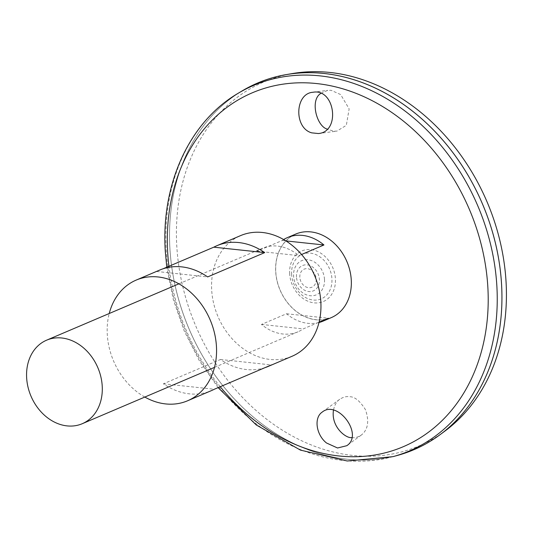 <?xml version="1.0" encoding="UTF-8"?>
<svg xmlns="http://www.w3.org/2000/svg" width="533" height="533" viewBox="0 0 533 533"><rect width="100%" height="100%" fill="white"/><g stroke="black" fill="none" stroke-linecap="round" stroke-linejoin="round"><path stroke-width="0.4" stroke-dasharray="2.67 2" d="M144.816 397.058A65.592 52.487 66.9 0 1 107.293 334.604A65.592 52.487 66.9 0 1 109.225 313.504M291.964 356.31A65.592 52.487 66.9 0 1 211.688 290.132A65.592 52.487 66.9 0 1 240.55 235.626M265.114 367.603A65.592 52.487 66.9 0 1 220.482 359.489L163.411 383.8A65.592 52.487 -113.1 0 0 211.228 390.702M159.82 270.018A65.592 52.487 -113.1 0 0 156.742 271.477L163.011 268.812M156.742 271.477L207.637 276.92M163.411 383.8L214.313 389.243M220.482 359.489L271.377 364.932M397.318 455.462A199.289 159.474 66.9 0 1 169.9 248.651A199.289 159.474 66.9 0 1 242.049 90.956M413.808 449.712L413.821 449.705A199.289 159.474 66.9 0 1 169.914 248.644A199.269 159.454 66.9 0 1 257.619 83.055A199.269 159.454 66.9 0 1 482.412 203.892A199.269 159.454 66.9 0 1 413.808 449.712A199.269 159.454 66.9 0 1 169.92 248.651A199.269 159.454 66.9 0 1 257.632 83.048A199.269 159.454 66.9 0 1 482.425 203.886A199.269 159.454 66.9 0 1 413.821 449.705A199.269 159.454 66.9 0 1 169.934 248.651A199.289 159.474 66.9 0 1 257.619 83.028M444.888 431.104A197.843 158.314 66.9 0 1 275.348 425.574A197.843 158.314 66.9 0 1 176.809 246.353A197.843 158.314 66.9 0 1 292.57 73.534M351.787 437.6C354.605 438.113 357.77 437.28 361.281 435.088C368.03 429.738 369.429 421.277 365.471 409.704C359.862 400.769 354.472 396.445 349.308 396.745C346.477 396.219 343.299 397.052 339.768 399.25C336.656 401.362 334.557 405.02 333.458 410.223M320.826 93.395L327.742 90.343L331.1 90.31L340.68 94.574L349.142 108.912L346.337 125.315L336.896 131.125L333.531 131.158L327.195 129.113M291.618 274.428A24.218 19.381 66.9 0 1 320.639 257.359A24.218 19.381 66.9 0 1 323.051 297.96A24.218 19.381 66.9 0 1 291.618 274.428M299.832 277.307A9.834 7.868 66.9 0 1 311.612 270.378A9.834 7.868 66.9 0 1 312.591 286.861A9.834 7.868 66.9 0 1 299.832 277.307M296.475 276.987A13.771 11.02 66.9 0 1 312.978 267.28A13.771 11.02 66.9 0 1 314.35 290.372A13.771 11.02 66.9 0 1 296.475 276.987M324.504 279.392A18.575 14.864 -113.1 0 0 300.399 261.343A18.575 14.864 -113.1 0 0 302.244 292.484A18.575 14.864 -113.1 0 0 324.504 279.392M351.167 279.885A45.305 36.251 66.9 0 1 316.076 319.707A45.305 36.251 66.9 0 1 275.781 271.823A45.305 36.251 66.9 0 1 310.866 232.008A45.305 36.251 66.9 0 1 351.167 279.885M331.279 317.628A45.405 36.337 66.9 0 1 275.701 271.81A45.405 36.337 66.9 0 1 295.688 234.074M318.994 322.525A45.405 36.337 66.9 0 1 286.521 313.764L261.47 324.43A45.405 36.337 -113.1 0 0 297.974 331.819A45.405 36.337 -113.1 0 0 303.237 328.901L319.087 322.145M301.578 254.501L298.886 255.647A45.405 36.337 -113.1 0 0 262.383 248.265A45.405 36.337 -113.1 0 0 257.113 251.183L282.17 240.51A45.405 36.337 66.9 0 1 283.643 239.544M257.113 251.183L298.886 255.647M282.17 240.51L285.915 240.909M261.47 324.43L303.237 328.901M286.521 313.764L328.288 318.228M220.229 386.718A192.38 153.944 66.9 0 1 168.928 266.287M289.666 273.809A27.483 21.993 66.9 0 1 322.598 254.441A27.483 21.993 66.9 0 1 325.337 300.519A27.483 21.993 66.9 0 1 289.666 273.809M392.954 456.654A198.669 158.981 66.9 0 1 166.236 250.483A198.669 158.981 66.9 0 1 238.164 93.282M218.084 387.631L199.289 360.575L184.205 330.92L173.272 299.506L166.782 267.2M214.506 367.37L297.974 331.819M178.915 283.822L262.383 248.265M318.374 133.536L336.896 131.125M312.998 92.262L327.742 90.343M339.761 399.25L322.205 412.109M361.281 435.088L346.79 445.701"/><path stroke-width="0.8" d="M109.225 313.504A65.592 52.487 66.9 0 1 136.162 280.098A65.592 52.487 66.9 0 1 210.149 319.873A65.592 52.487 66.9 0 1 187.569 400.783A65.592 52.487 66.9 0 1 144.816 397.058M163.011 268.812L213.806 247.172A65.592 52.487 66.9 0 1 216.891 245.706L240.55 235.626A65.592 52.487 66.9 0 1 314.543 275.401A65.592 52.487 66.9 0 1 291.964 356.31L268.299 366.391A65.592 52.487 66.9 0 1 265.114 367.603M187.569 400.783L211.228 390.702A65.592 52.487 -113.1 0 0 214.313 389.243L271.377 364.932A65.592 52.487 66.9 0 1 268.299 366.391M216.891 245.706A65.592 52.487 66.9 0 1 264.708 252.609L207.637 276.92A65.592 52.487 -113.1 0 0 159.82 270.018L136.162 280.098M213.806 247.172L264.708 252.609M326.482 442.976C316.076 434.721 313.73 417.659 322.205 412.109C337.536 399.297 363.999 434.695 346.79 445.701L337.536 447.993L326.482 442.976M311.712 132.85L318.374 133.536C340.834 131.917 334.957 88.105 312.998 92.262C294.856 93.342 293.73 127.953 311.712 132.85M392.954 456.654A198.669 158.981 66.9 0 0 477.795 205.858A198.669 158.981 66.9 0 0 238.164 93.282L242.049 90.956A199.289 159.474 66.9 0 1 482.432 203.886A199.289 159.474 66.9 0 1 397.318 455.462L392.954 456.654L347.216 460.998L300.439 450.105L256.273 424.974L218.084 387.631M257.619 83.028A199.289 159.474 66.9 0 1 286.521 74.56A199.289 159.474 66.9 0 1 482.445 203.879A199.289 159.474 66.9 0 1 439.958 434.755A199.289 159.474 66.9 0 1 413.821 449.732M286.521 74.56L292.57 73.534A197.843 158.314 66.9 0 1 487.069 201.907A197.843 158.314 66.9 0 1 444.888 431.104L439.958 434.755M333.458 410.223C330.88 426.94 346.164 438.652 351.733 437.593L351.787 437.6M327.195 129.113C316.602 126.281 309.773 99.938 320.826 93.395M283.643 239.544A45.405 36.337 66.9 0 1 287.434 237.591L295.688 234.074A45.405 36.337 66.9 0 1 346.91 261.61A45.405 36.337 66.9 0 1 331.279 317.628L323.025 321.146A45.405 36.337 66.9 0 1 318.994 322.525M26.65 377.904A45.405 36.337 66.9 0 1 46.638 340.167A45.405 36.337 66.9 0 1 97.859 367.703A45.405 36.337 66.9 0 1 82.229 423.722A45.405 36.337 66.9 0 1 26.65 377.904M319.087 322.145L328.288 318.228A45.405 36.337 66.9 0 1 323.025 321.146M287.434 237.591A45.405 36.337 66.9 0 1 323.937 244.973L301.578 254.501M285.915 240.909L323.937 244.973M168.928 266.287A192.38 153.944 66.9 0 1 167.695 252.655A192.38 153.944 66.9 0 1 359.449 94.734A192.38 153.944 66.9 0 1 471.052 379.529A192.38 153.944 66.9 0 1 220.229 386.718M238.164 93.282C189.288 121.844 160.799 184.511 165.297 251.463L166.782 267.2M82.229 423.722L214.506 367.37M46.638 340.167L178.915 283.822"/></g></svg>
